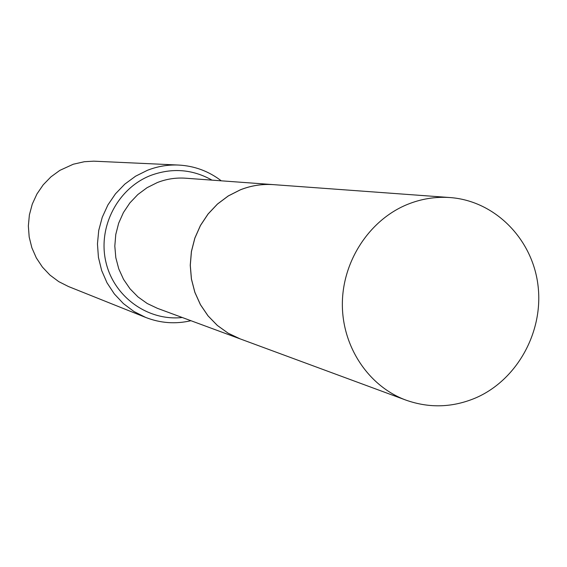 <?xml version="1.0" encoding="UTF-8"?>
<svg xmlns="http://www.w3.org/2000/svg" width="567" height="567" viewBox="0 0 567 567"><rect width="100%" height="100%" fill="white"/><g stroke="black" fill="none" stroke-linecap="round" stroke-linejoin="round"><path stroke-width="0.85" d="M475.975 397.793C452.827 407.623 429.531 408.41 406.071 400.167C368.685 386.439 342.142 346.834 342.355 303.933C342.496 261.04 369.478 219.946 407.283 204.481C421.161 198.84 435.392 196.536 449.985 197.55C494.707 200.761 532.25 238.664 537.948 284.988C543.888 331.284 517.465 379.67 475.975 397.793M406.071 400.167L240.103 338.868L228.175 333.205L217.381 325.458L208.054 315.869L200.47 304.699L194.878 292.296L191.448 279.021L190.292 265.285L191.448 251.5L194.885 238.09L200.491 225.468L208.103 214.007L217.48 204.063L228.331 195.934L240.323 189.853C251.089 185.586 262.16 183.85 273.535 184.644L449.985 197.55M240.082 338.86L228.125 333.183L217.331 325.444L208.004 315.847L200.42 304.685L194.828 292.281L191.398 279.007L190.243 265.271L191.398 251.486L194.835 238.083L200.442 225.46L208.054 214L217.43 204.056L228.274 195.927L240.266 189.846C251.032 185.579 262.103 183.843 273.478 184.636L273.507 184.636M190.944 320.709C175.522 324.281 160.433 323.183 145.669 317.428L68.472 286.533L58.741 281.622L49.974 275.087L42.433 267.114L36.338 257.935L31.88 247.814L29.186 237.041L28.35 225.95L29.392 214.858L32.284 204.092L36.94 193.978L43.22 184.807L50.938 176.861L59.861 170.362L73.292 164.224L84.348 161.715L93.753 161.17L178.69 165.061C194.509 165.933 208.706 171.184 221.265 180.816M145.669 317.428L133.961 311.51L123.415 303.607L114.343 293.947L107.014 282.805L101.656 270.509L98.438 257.411L97.453 243.909L98.736 230.4L102.251 217.296L107.893 204.97L115.491 193.801L124.818 184.119L135.591 176.195L147.484 170.27C157.583 166.329 167.981 164.593 178.69 165.061M182.262 317.506C147.796 321.333 113.591 296.676 105.816 261.656C97.73 226.715 117.858 188.201 150.666 175.458C171.999 167.619 192.454 169.179 212.03 180.143M240.054 338.853L157.392 308.32L147.207 303.494L137.994 296.924L130.02 288.801L123.549 279.361L118.765 268.878L115.817 257.68L114.81 246.099L115.774 234.483L118.673 223.185L123.422 212.554L129.878 202.908L137.838 194.538L147.066 187.691L157.272 182.574C166.443 178.981 175.876 177.528 185.586 178.208L273.478 184.636"/></g></svg>
